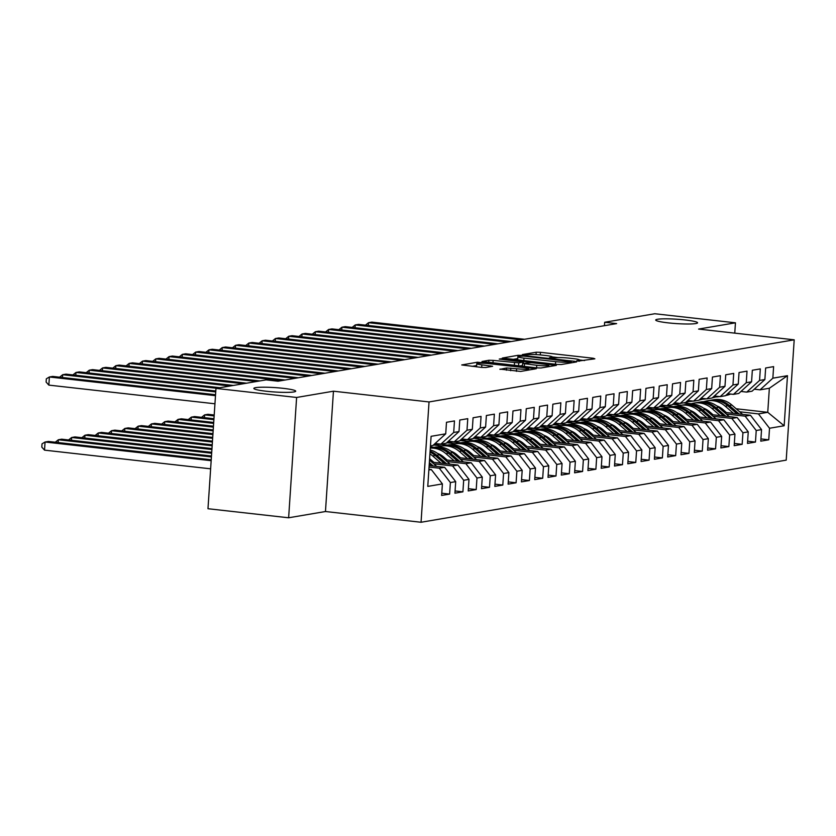 <?xml version="1.0" encoding="UTF-8"?>
<svg xmlns="http://www.w3.org/2000/svg" width="836" height="836" viewBox="0 0 836 836"><rect width="100%" height="100%" fill="white"/><g stroke="black" fill="none" stroke-linecap="round" stroke-linejoin="round"><path stroke-width="1.25" d="M578.021 361.089L594.856 358.811L593.226 358.257L540.453 352.322L536.21 352.217L522.343 354.579L528.247 354.736A10.293 1.076 3.8 0 1 541.801 355.081L546.201 355.572A10.293 1.076 3.8 0 1 552.293 356.962A10.293 1.076 3.8 0 1 551.405 357.338L549.419 357.724L550.746 358.027L555.512 357.798A10.293 1.076 3.8 0 1 569.076 358.142L573.465 358.634A10.293 1.076 3.8 0 1 579.557 360.034A10.293 1.076 3.8 0 1 578.679 360.4L576.683 360.786L578.021 361.089M283.289 388.343A20.973 2.195 3.8 0 0 253.851 388.395A20.973 2.195 3.8 0 0 266.266 391.238A20.973 2.195 3.8 0 0 295.704 391.175A20.973 2.195 3.8 0 0 283.289 388.343M685.154 319.969A20.973 2.195 3.8 0 0 655.717 320.031A20.973 2.195 3.8 0 0 668.131 322.863A20.973 2.195 3.8 0 0 697.569 322.811A20.973 2.195 3.8 0 0 685.154 319.969M499.98 369.115L520.65 371.435L536.325 368.697L477.408 362.218L461.733 364.956L481.515 367.401L485.758 367.516L492.623 366.272L481.849 364.841A8.6 0.899 3.8 0 1 476.76 363.681A8.6 0.899 3.8 0 1 488.841 363.65L523.576 367.558A8.6 0.899 3.8 0 1 528.676 368.728A8.6 0.899 3.8 0 1 516.596 368.749L506.564 367.986L499.959 369.376M296.613 397.466L288.629 517.777L325.465 511.517L333.449 391.196L296.613 397.466L215.97 388.395L266.099 379.868L278.043 381.216L616.613 323.616L604.668 322.268L604.438 325.685M333.449 391.196L429.035 401.949L794.2 339.824L786.206 460.134L421.051 522.26L429.035 401.949M734.76 333.136L735.45 322.811L698.614 329.07L794.2 339.824M735.45 322.811L654.797 313.74L604.668 322.268M557.006 364.423L561.238 364.527L576.641 361.904L575.022 361.361L522.239 355.425L518.006 355.31L502.321 358.048L557.006 364.423M556.348 365.363L540.944 367.986L536.712 367.871L482.027 361.507L488.893 360.264L493.135 360.379L518.769 362.887L523.42 362.03L499.238 359.083L501.067 358.78L556.348 365.363M736.161 408.762L767.751 412.315L769.35 388.259L787.481 375.688L772.851 378.175L773.613 366.628L765.64 367.986L764.877 379.534L759.558 380.432L760.321 368.895L752.337 370.254L751.574 381.791L746.255 382.7L747.018 371.153L739.045 372.511L738.272 384.058L732.953 384.957L733.726 373.42L725.742 374.779L724.979 386.316L719.66 387.225L720.423 375.677L712.45 377.036L711.676 388.583L706.357 389.482L707.131 377.945L699.147 379.304L698.384 390.84L693.065 391.75L693.828 380.202L685.854 381.561L685.081 393.108L679.762 394.007L680.535 382.47L672.552 383.828L671.789 395.365L666.47 396.274L667.232 384.727L659.259 386.086L658.486 397.633L653.167 398.532L653.94 386.995L645.956 388.353L645.193 399.89L639.874 400.799L640.637 389.252L632.664 390.611L631.891 402.158L626.572 403.056L627.345 391.52L619.361 392.878L618.598 404.415L613.279 405.324L614.042 393.777L606.069 395.135L605.295 406.683L599.976 407.581L600.75 396.045L592.766 397.403L592.003 408.94L586.684 409.849L587.447 398.302L579.463 399.66L578.7 411.207L573.381 412.106L574.144 400.569L566.171 401.928L565.408 413.465L560.089 414.374L560.851 402.827L552.868 404.185L552.105 415.732L546.786 416.631L547.549 405.094L539.575 406.453L538.812 417.99L533.493 418.899L534.256 407.351L526.272 408.71L525.51 420.257L520.191 421.156L520.953 409.619L512.98 410.978L512.207 422.514L506.888 423.424L507.661 411.876L499.677 413.235L498.914 424.782L493.595 425.681L494.358 414.144L486.385 415.502L485.611 427.039L480.292 427.948L481.066 416.401L473.082 417.76L472.319 429.307L467 430.206L467.763 418.669L459.79 420.027L459.016 431.564L453.697 432.473L454.47 420.926L446.487 422.284L445.724 433.832L432.912 445.494L430.456 445.912M787.481 375.688L784.158 425.764L769.528 428.251L758.44 413.904L739.641 411.782M760.927 438.91L768.754 439.799L769.528 428.251M768.754 439.799L760.781 441.157L761.544 429.61L756.225 430.509L745.148 416.161L726.338 414.05M747.635 441.178L755.462 442.056L756.225 430.509M755.462 442.056L747.478 443.414L748.251 431.867L742.932 432.776L731.845 418.428L713.045 416.307M734.332 443.435L742.159 444.324L742.932 432.776M742.159 444.324L734.186 445.682L734.948 434.135L729.629 435.034L718.542 420.686L699.742 418.575M721.04 445.703L728.867 446.581L729.629 435.034M728.867 446.581L720.883 447.939L721.656 436.392L716.337 437.301L705.25 422.953L686.45 420.832M707.737 447.96L715.564 448.848L716.337 437.301M715.564 448.848L707.59 450.207L708.353 438.66L703.034 439.558L691.947 425.21L673.147 423.1M694.434 450.228L702.271 451.106L703.034 439.558M702.271 451.106L694.288 452.464L695.061 440.917L689.742 441.826L678.654 427.478L659.855 425.357M681.141 452.485L688.968 453.373L689.742 441.826M688.968 453.373L680.995 454.732L681.758 443.185L676.439 444.083L665.351 429.735L646.552 427.624M667.839 454.753L675.676 455.63L676.439 444.083M675.676 455.63L667.692 456.989L668.466 445.442L663.147 446.351L652.059 432.003L633.26 429.882M654.546 457.01L662.373 457.898L663.147 446.351M662.373 457.898L654.4 459.257L655.163 447.709L649.844 448.608L638.756 434.26L619.957 432.149M641.243 459.277L649.081 460.155L649.844 448.608M649.081 460.155L641.097 461.514L641.86 449.967L636.541 450.876L625.464 436.528L606.664 434.406M627.951 461.535L635.778 462.423L636.541 450.876M635.778 462.423L627.805 463.781L628.567 452.234L623.248 453.133L612.161 438.785L593.361 436.674M614.648 463.802L622.486 464.68L623.248 453.133M622.486 464.68L614.502 466.039L615.265 454.491L609.946 455.401L598.869 441.053L580.069 438.931M601.356 466.06L609.183 466.948L609.946 455.401M609.183 466.948L601.209 468.296L601.972 456.759L596.653 457.658L585.566 443.31L566.766 441.199M588.053 468.327L595.89 469.205L596.653 457.658M595.89 469.205L587.907 470.563L588.669 459.016L583.35 459.925L572.273 445.578L553.474 443.456M574.76 470.584L582.587 471.473L583.35 459.925M582.587 471.473L574.604 472.821L575.377 461.284L570.058 462.183L558.97 447.835L540.171 445.724M561.458 472.852L569.285 473.73L570.058 462.183M569.285 473.73L561.311 475.088L562.074 463.541L556.755 464.45L545.678 450.102L526.879 447.981M548.165 475.109L555.992 475.997L556.755 464.45M555.992 475.997L548.008 477.346L548.782 465.809L543.463 466.707L532.375 452.36L513.576 450.249M534.862 477.377L542.689 478.255L543.463 466.707M542.689 478.255L534.716 479.613L535.479 468.066L530.16 468.975L519.083 454.627L500.273 452.506M521.57 479.634L529.397 480.522L530.16 468.975M529.397 480.522L521.413 481.87L522.186 470.334L516.867 471.232L505.78 456.884L486.98 454.774M508.267 481.902L516.094 482.78L516.867 471.232M516.094 482.78L508.121 484.138L508.884 472.591L503.565 473.5L492.477 459.152L473.678 457.031M494.964 484.159L502.802 485.047L503.565 473.5M502.802 485.047L494.818 486.395L495.591 474.858L490.272 475.757L479.185 461.409L460.385 459.298M481.672 486.427L489.499 487.304L490.272 475.757M489.499 487.304L481.526 488.663L482.288 477.116L476.969 478.025L465.882 463.677L447.082 461.556M468.369 488.684L476.206 489.572L476.969 478.025M476.206 489.572L468.223 490.92L468.996 479.383L463.677 480.282L452.589 465.934L433.79 463.823M455.077 490.951L462.904 491.829L463.677 480.282M462.904 491.829L454.93 493.188L455.693 481.64L450.374 482.55L439.287 468.202L429.056 467.052M441.774 493.209L449.611 494.097L450.374 482.55M449.611 494.097L441.627 495.445L442.401 483.908L427.771 486.395L431.094 436.319L445.724 433.832M435.117 443.488L440.885 444.135L446.205 443.226L459.016 431.564M453.697 432.473L440.885 444.135M428.858 469.978L431.313 469.56L428.899 469.289M442.401 483.908L431.313 469.56M448.409 441.22L454.188 441.878L459.507 440.969L472.319 429.307M467 430.206L454.188 441.878M439.287 468.202L444.606 467.293L429.15 465.558M455.693 481.64L444.606 467.293M461.712 438.963L467.481 439.611L472.8 438.701L485.611 427.039M480.292 427.948L467.481 439.611M452.589 465.934L457.909 465.035L431.794 462.099M468.996 479.383L457.909 465.035M475.005 436.695L480.784 437.353L486.103 436.444L498.914 424.782M493.595 425.681L480.784 437.353M430.874 459.737L429.547 459.591M465.882 463.677L471.201 462.768L445.097 459.831M482.288 477.116L471.201 462.768M488.308 434.438L494.076 435.086L499.395 434.177L512.207 422.514M506.888 423.424L494.076 435.086M444.167 457.47L442.108 457.24M479.185 461.409L484.504 460.511L458.389 457.574M441.993 455.724L440.123 455.515M495.591 474.858L484.504 460.511M501.6 432.17L507.379 432.829L512.698 431.919L525.51 420.257M520.191 421.156L507.379 432.829M457.47 455.212L455.411 454.983M492.477 459.152L497.796 458.243L471.692 455.306M455.296 453.467L453.415 453.258M508.884 472.591L497.796 458.243M514.903 429.913L520.671 430.561L525.99 429.652L538.812 417.99M533.493 418.899L520.671 430.561M470.762 452.945L468.703 452.715M505.78 456.884L511.099 455.986L484.984 453.049M468.588 451.2L466.718 450.991M434.051 447.323L430.394 446.905M522.186 470.334L511.099 455.986M528.195 427.645L533.974 428.304L539.293 427.395L552.105 415.732M546.786 416.631L533.974 428.304M484.065 450.688L482.006 450.458M442.025 445.964L434.187 445.076M519.083 454.627L524.402 453.718L498.287 450.782M481.891 448.942L480.01 448.733M447.344 445.055L439.59 444.188M535.479 468.066L524.402 453.718M541.498 425.388L547.277 426.036L552.596 425.127L565.408 413.465M560.089 414.374L547.277 426.036M497.357 448.42L495.299 448.19M455.327 443.697L447.479 442.819M532.375 452.36L537.694 451.461L511.59 448.524M495.184 446.675L493.313 446.466M460.646 442.798L452.882 441.92M548.782 465.809L537.694 451.461M554.79 423.12L560.569 423.779L565.888 422.87L578.7 411.207M573.381 412.106L560.569 423.779M510.66 446.163L508.601 445.933M468.62 441.439L460.782 440.551M545.678 450.102L550.997 449.193L524.883 446.257M508.487 444.418L506.616 444.209M473.939 440.53L466.185 439.663M562.074 463.541L550.997 449.193M568.093 420.863L573.872 421.511L579.191 420.602L592.003 408.94M586.684 409.849L573.872 421.511M523.953 443.895L521.894 443.665M481.923 439.172L474.075 438.294M558.97 447.835L564.29 446.936L538.185 444M521.779 442.15L519.908 441.941M487.242 438.273L479.477 437.395M575.377 461.284L564.29 446.936M581.396 418.596L587.165 419.254L592.484 418.345L605.295 406.683M599.976 407.581L587.165 419.254M537.255 441.638L535.197 441.408M495.215 436.914L487.378 436.026M572.273 445.578L577.592 444.668L551.478 441.732M535.082 439.893L533.211 439.684M500.534 436.005L492.78 435.138M588.669 459.016L577.592 444.668M594.689 416.338L600.467 416.986L605.787 416.077L618.598 404.415M613.279 405.324L600.467 416.986M550.548 439.37L548.5 439.14M508.518 434.647L500.67 433.769M585.566 443.31L590.885 442.411L564.781 439.475M548.374 437.625L546.504 437.416M513.837 433.748L506.073 432.87M601.972 456.759L590.885 442.411M607.991 414.071L613.76 414.729L619.079 413.82L631.891 402.158M626.572 403.056L613.76 414.729M563.851 437.113L561.792 436.883M521.821 432.39L513.973 431.501M598.869 441.053L604.188 440.144L578.073 437.207M561.677 435.368L559.807 435.159M527.14 431.48L519.375 430.613M615.265 454.491L604.188 440.144M621.284 411.814L627.063 412.461L632.382 411.552L645.193 399.89M639.874 400.799L627.063 412.461M577.143 434.856L575.095 434.615M535.113 430.122L527.265 429.244M612.161 438.785L617.48 437.886L591.376 434.95M574.969 433.1L573.099 432.891M540.432 429.223L532.678 428.345M628.567 452.234L617.48 437.886M634.587 409.546L640.355 410.204L645.674 409.295L658.486 397.633M653.167 398.532L640.355 410.204M590.446 432.588L588.387 432.358M548.416 427.865L540.568 426.977M625.464 436.528L630.783 435.619L604.668 432.682M588.272 430.843L586.402 430.634M553.735 426.956L545.971 426.088M641.86 449.967L630.783 435.619M647.879 407.289L653.658 407.937L658.977 407.027L671.789 395.365M666.47 396.274L653.658 407.937M603.749 430.331L601.69 430.091M561.708 425.597L553.86 424.719M638.756 434.26L644.075 433.361L617.971 430.425M601.575 428.575L599.694 428.366M567.027 424.698L559.274 423.821M655.163 447.709L644.075 433.361M661.182 405.021L666.95 405.679L672.269 404.77L685.081 393.108M679.762 394.007L666.95 405.679M617.041 428.063L614.982 427.833M575.011 423.34L567.163 422.452M652.059 432.003L657.378 431.094L631.264 428.157M614.868 426.318L612.997 426.109M580.33 422.431L572.566 421.563M668.466 445.442L657.378 431.094M674.474 402.764L680.253 403.412L685.572 402.503L698.384 390.84M693.065 391.75L680.253 403.412M630.344 425.806L628.285 425.566M588.304 421.072L580.466 420.195M665.351 429.735L670.671 428.837L644.566 425.9M628.17 424.051L626.289 423.842M593.623 420.174L585.869 419.296M681.758 443.185L670.671 428.837M687.777 400.496L693.546 401.155L698.865 400.245L711.676 388.583M706.357 389.482L693.546 401.155M643.636 423.538L641.578 423.309M601.606 418.815L593.759 417.927M678.654 427.478L683.973 426.569L657.859 423.633M641.463 421.793L639.592 421.584M606.926 417.906L599.161 417.039M695.061 440.917L683.973 426.569M701.07 398.239L706.848 398.887L712.167 397.978L724.979 386.316M719.66 387.225L706.848 398.887M656.939 421.281L654.881 421.041M614.899 416.547L607.061 415.67M691.947 425.21L697.266 424.312L671.162 421.375M654.766 419.526L652.885 419.317M620.218 415.649L612.464 414.771M708.353 438.66L697.266 424.312M714.372 395.971L720.141 396.63L725.46 395.721L738.272 384.058M732.953 384.957L720.141 396.63M670.232 419.014L668.173 418.784M628.202 414.29L620.354 413.402M705.25 422.953L710.569 422.044L684.454 419.108M668.058 417.268L666.188 417.06M633.521 413.381L625.756 412.514M721.656 436.392L710.569 422.044M727.665 393.714L733.444 394.362L738.763 393.453L751.574 381.791M746.255 382.7L733.444 394.362M683.534 416.756L681.476 416.516M641.494 412.023L633.657 411.145M718.542 420.686L723.861 419.787L697.757 416.85M681.361 415.001L679.48 414.792M646.813 411.124L639.059 410.246M734.948 434.135L723.861 419.787M740.968 391.447L746.736 392.105L752.055 391.196L764.877 379.534M759.558 380.432L746.736 392.105M696.827 414.489L694.768 414.259M654.797 409.765L646.949 408.877M731.845 418.428L737.164 417.519L711.06 414.583M694.653 412.744L692.783 412.535M660.116 408.856L652.352 407.989M748.251 431.867L737.164 417.519M754.26 389.189L760.039 389.837L769.35 388.259M772.851 378.175L760.039 389.837M710.13 412.232L708.071 411.991M668.089 407.498L660.252 406.62M745.148 416.161L750.467 415.262L724.352 412.326M707.956 410.476L706.075 410.267M673.408 406.599L665.655 405.721M761.544 429.61L750.467 415.262M215.97 388.395L207.976 508.716L288.629 517.777M325.465 511.517L421.051 522.26M683.555 402.847L691.278 403.725M717.852 406.704L718.96 406.829M723.422 409.964L721.363 409.734M681.392 405.241L673.544 404.352M758.44 413.904L767.751 412.315L784.158 425.764M584.563 360.556L579.557 360.002M558.197 357.599L552.293 356.93M517.766 358.571L512.677 359.438M571.103 361.695L523.639 356.094L518.78 356.345A10.293 1.076 3.8 0 0 517.892 356.711A10.293 1.076 3.8 0 0 523.984 358.111L555.647 361.664A10.293 1.076 3.8 0 0 569.212 362.009L571.103 361.695L571.03 362.866M517.892 356.711L517.672 359.971A10.293 1.076 3.8 0 0 517.683 360.002M519.647 365.959L522.469 365.478M536.743 365.28A8.6 0.899 3.8 0 0 548.824 365.259A8.6 0.899 3.8 0 0 543.734 364.088L531.487 362.709L522.605 363.472L536.743 365.28L536.576 367.861M476.635 365.572L472.079 366.346M742.629 414.374L731.887 405.052A25.07 22.844 -99.7 0 0 713.756 399.733L711.237 400.162A25.07 22.844 -99.7 0 0 710.443 400.308M733.485 413.35L725.23 406.181A25.07 22.844 -99.7 0 0 707.11 400.862A25.07 22.844 -99.7 0 0 703.828 401.698M726.411 412.556L722.868 409.483A20.806 18.967 -99.7 0 0 716.745 405.878M739.149 413.987L729.358 405.481A25.07 22.844 -99.7 0 0 711.237 400.162M707.11 400.862L709.639 400.434A25.07 22.844 80.3 0 1 727.759 405.753L736.965 413.736M719.085 396.63L719.535 396.557A25.07 22.844 80.3 0 1 719.085 396.63A25.07 22.844 80.3 0 1 715.71 396.933M730.612 394.049A25.07 22.844 80.3 0 1 725.732 395.501L725.7 395.512M728.396 393.798A25.07 22.844 80.3 0 1 726.578 394.707M521.183 339.844L368.53 322.686L371.863 322.121L524.506 339.28M725.962 395.271A25.07 22.844 -99.7 0 0 729.295 393.892M365.447 325.152L368.53 322.686L368.352 325.486M729.326 416.641L718.584 407.32A25.07 22.844 -99.7 0 0 700.463 401.991L697.935 402.419A25.07 22.844 -99.7 0 0 697.14 402.576M720.193 415.617L711.938 408.449A25.07 22.844 -99.7 0 0 693.817 403.13A25.07 22.844 -99.7 0 0 690.536 403.966M713.108 414.813L709.565 411.74A20.806 18.967 -99.7 0 0 703.452 408.135M725.857 416.244L716.055 407.749A25.07 22.844 -99.7 0 0 697.935 402.419M693.817 403.13L696.336 402.691A25.07 22.844 80.3 0 1 714.456 408.02L723.662 416.004M716.034 418.899L705.281 409.577A25.07 22.844 -99.7 0 0 687.161 404.258L684.642 404.687A25.07 22.844 -99.7 0 0 683.848 404.833M706.89 417.875L698.635 410.706A25.07 22.844 -99.7 0 0 680.514 405.387A25.07 22.844 -99.7 0 0 677.233 406.223M699.816 417.08L696.273 414.008A20.806 18.967 -99.7 0 0 690.149 410.403M712.554 418.512L702.762 410.006A25.07 22.844 -99.7 0 0 684.642 404.687M680.514 405.387L683.043 404.958A25.07 22.844 80.3 0 1 701.164 410.277L710.37 418.261M706.221 398.814A25.07 22.844 80.3 0 1 705.783 398.897A25.07 22.844 80.3 0 1 702.418 399.19M717.309 396.306A25.07 22.844 80.3 0 1 712.439 397.769L712.397 397.769M715.093 396.055A25.07 22.844 80.3 0 1 713.286 396.964M507.891 342.112L355.237 324.943L358.56 324.378L511.214 341.548M712.659 397.528A25.07 22.844 -99.7 0 0 716.003 396.159M352.144 327.419L355.237 324.943L355.049 327.743M692.49 401.155L692.939 401.081A25.07 22.844 80.3 0 1 692.49 401.155A25.07 22.844 80.3 0 1 689.115 401.458M704.016 398.573A25.07 22.844 80.3 0 1 699.136 400.026L699.105 400.036M701.801 398.323A25.07 22.844 80.3 0 1 699.983 399.232M494.588 344.369L341.934 327.21L345.268 326.646L497.911 343.805M699.366 399.796A25.07 22.844 -99.7 0 0 702.7 398.417M338.852 329.677L341.934 327.21L341.757 330.011M702.731 421.166L691.989 411.845A25.07 22.844 -99.7 0 0 673.868 406.515L671.339 406.944A25.07 22.844 -99.7 0 0 670.545 407.101M693.598 420.142L685.342 412.974A25.07 22.844 -99.7 0 0 667.222 407.654A25.07 22.844 -99.7 0 0 663.941 408.49M686.513 419.338L682.97 416.265A20.806 18.967 -99.7 0 0 676.857 412.66M699.262 420.769L689.46 412.273A25.07 22.844 -99.7 0 0 671.339 406.944M667.222 407.654L669.74 407.216A25.07 22.844 80.3 0 1 687.861 412.545L697.067 420.529M689.428 423.424L678.686 414.102A25.07 22.844 -99.7 0 0 660.565 408.783L658.047 409.212A25.07 22.844 -99.7 0 0 657.242 409.358M680.295 422.399L672.039 415.231A25.07 22.844 -99.7 0 0 653.919 409.912A25.07 22.844 -99.7 0 0 650.638 410.748M673.22 421.605L669.678 418.533A20.806 18.967 -99.7 0 0 663.554 414.928M685.959 423.037L676.167 414.531A25.07 22.844 -99.7 0 0 658.047 409.212M653.919 409.912L656.448 409.483A25.07 22.844 80.3 0 1 674.568 414.802L683.764 422.786M679.626 403.339A25.07 22.844 80.3 0 1 679.187 403.422A25.07 22.844 80.3 0 1 675.822 403.715M690.714 400.831A25.07 22.844 80.3 0 1 685.844 402.294L685.802 402.294M688.498 400.58A25.07 22.844 80.3 0 1 686.69 401.489M481.296 346.637L328.642 329.468L331.965 328.903L484.619 346.073M686.063 402.053A25.07 22.844 -99.7 0 0 689.407 400.684M325.549 331.944L328.642 329.468L328.454 332.268M665.895 405.679L666.344 405.606A25.07 22.844 80.3 0 1 665.895 405.679A25.07 22.844 80.3 0 1 662.52 405.982M677.421 403.098A25.07 22.844 80.3 0 1 672.541 404.551L672.499 404.561M675.206 402.847A25.07 22.844 80.3 0 1 673.388 403.757M467.993 348.894L315.339 331.735L318.662 331.171L471.316 348.33M672.771 404.321A25.07 22.844 -99.7 0 0 676.105 402.942M312.256 334.201L315.339 331.735L315.162 334.536M676.136 425.691L665.393 416.37A25.07 22.844 -99.7 0 0 647.273 411.04L644.744 411.469A25.07 22.844 -99.7 0 0 643.95 411.625M667.003 424.667L658.747 417.498A25.07 22.844 -99.7 0 0 640.627 412.179A25.07 22.844 -99.7 0 0 637.345 413.015M659.917 423.862L656.375 420.79A20.806 18.967 -99.7 0 0 650.262 417.185M672.667 425.294L662.864 416.798A25.07 22.844 -99.7 0 0 644.744 411.469M640.627 412.179L643.145 411.74A25.07 22.844 80.3 0 1 661.266 417.07L670.472 425.054M653.031 407.863A25.07 22.844 80.3 0 1 652.592 407.947A25.07 22.844 80.3 0 1 649.227 408.24M664.118 405.355A25.07 22.844 80.3 0 1 659.249 406.818L659.207 406.818M661.903 405.105A25.07 22.844 80.3 0 1 660.095 406.014M454.7 351.162L302.047 333.992L305.37 333.428L458.023 350.597M659.468 406.578A25.07 22.844 -99.7 0 0 662.802 405.209M298.954 336.469L302.047 333.992L301.859 336.793M662.833 427.948L652.09 418.627A25.07 22.844 -99.7 0 0 633.97 413.308L631.441 413.736A25.07 22.844 -99.7 0 0 630.647 413.883M653.7 426.924L645.444 419.756A25.07 22.844 -99.7 0 0 627.324 414.437A25.07 22.844 -99.7 0 0 624.043 415.273M646.625 426.13L643.083 423.058A20.806 18.967 -99.7 0 0 636.959 419.453M659.364 427.562L649.572 419.055A25.07 22.844 -99.7 0 0 631.441 413.736M627.324 414.437L629.853 414.008A25.07 22.844 80.3 0 1 647.973 419.327L657.169 427.311M639.3 410.204L639.749 410.131A25.07 22.844 80.3 0 1 639.3 410.204A25.07 22.844 80.3 0 1 635.924 410.507M650.826 407.623A25.07 22.844 80.3 0 1 645.946 409.076L645.904 409.086M648.6 407.372A25.07 22.844 80.3 0 1 646.792 408.281M441.398 353.419L288.744 336.26L292.067 335.696L444.721 352.855M646.176 408.846A25.07 22.844 -99.7 0 0 649.509 407.466M285.661 338.726L288.744 336.26L288.556 339.061M649.541 430.216L638.798 420.895A25.07 22.844 -99.7 0 0 620.678 415.565L618.149 415.994A25.07 22.844 -99.7 0 0 617.355 416.15M640.407 429.192L632.152 422.023A25.07 22.844 -99.7 0 0 614.021 416.704A25.07 22.844 -99.7 0 0 610.75 417.54M633.322 428.387L629.78 425.315A20.806 18.967 -99.7 0 0 623.666 421.71M646.071 429.819L636.269 421.323A25.07 22.844 -99.7 0 0 618.149 415.994M614.021 416.704L616.55 416.265A25.07 22.844 80.3 0 1 634.67 421.595L643.877 429.579M636.238 432.473L625.495 423.152A25.07 22.844 -99.7 0 0 607.375 417.833L604.846 418.261A25.07 22.844 -99.7 0 0 604.052 418.408M627.105 431.449L618.849 424.28A25.07 22.844 -99.7 0 0 600.729 418.961A25.07 22.844 -99.7 0 0 597.447 419.797M620.03 430.655L616.487 427.583A20.806 18.967 -99.7 0 0 610.364 423.977M632.768 432.087L622.966 423.58A25.07 22.844 -99.7 0 0 604.846 418.261M600.729 418.961L603.258 418.533A25.07 22.844 80.3 0 1 621.378 423.852L630.574 431.836M622.945 434.741L612.203 425.419A25.07 22.844 -99.7 0 0 594.082 420.09L591.554 420.518A25.07 22.844 -99.7 0 0 590.759 420.675M613.812 433.717L605.546 426.548A25.07 22.844 -99.7 0 0 587.426 421.229A25.07 22.844 -99.7 0 0 584.155 422.065M606.727 432.912L603.184 429.84A20.806 18.967 -99.7 0 0 597.071 426.235M619.476 434.344L609.674 425.848A25.07 22.844 -99.7 0 0 591.554 420.518M587.426 421.229L589.955 420.79A25.07 22.844 80.3 0 1 608.075 426.12L617.282 434.103M609.643 436.998L598.9 427.677A25.07 22.844 -99.7 0 0 580.78 422.358L578.251 422.786A25.07 22.844 -99.7 0 0 577.457 422.932M600.509 435.974L592.254 428.805A25.07 22.844 -99.7 0 0 574.133 423.486A25.07 22.844 -99.7 0 0 570.852 424.322M593.435 435.18L589.892 432.107A20.806 18.967 -99.7 0 0 583.768 428.502M606.173 436.611L596.371 428.105A25.07 22.844 -99.7 0 0 578.251 422.786M574.133 423.486L576.662 423.058A25.07 22.844 80.3 0 1 594.783 428.377L603.979 436.361M596.35 439.266L585.608 429.944A25.07 22.844 -99.7 0 0 567.487 424.615L564.958 425.043A25.07 22.844 -99.7 0 0 564.164 425.2M587.206 438.242L578.951 431.073A25.07 22.844 -99.7 0 0 560.831 425.754A25.07 22.844 -99.7 0 0 557.56 426.59M580.132 437.437L576.589 434.365A20.806 18.967 -99.7 0 0 570.476 430.759M592.881 438.869L583.079 430.373A25.07 22.844 -99.7 0 0 564.958 425.043M560.831 425.754L563.36 425.315A25.07 22.844 80.3 0 1 581.48 430.644L590.686 438.628M583.047 441.523L572.305 432.202A25.07 22.844 -99.7 0 0 554.184 426.882L551.655 427.311A25.07 22.844 -99.7 0 0 550.861 427.457M573.914 440.499L565.658 433.33A25.07 22.844 -99.7 0 0 547.538 428.011A25.07 22.844 -99.7 0 0 544.257 428.847M566.839 439.705L563.297 436.632A20.806 18.967 -99.7 0 0 557.173 433.027M579.578 441.136L569.776 432.63A25.07 22.844 -99.7 0 0 551.655 427.311M547.538 428.011L550.067 427.583A25.07 22.844 80.3 0 1 568.187 432.902L577.383 440.885M214.194 415.001L207.965 414.301L204.642 414.865L214.141 415.931M201.549 417.342L204.642 414.865L204.454 417.666M569.755 443.791L559.012 434.469A25.07 22.844 -99.7 0 0 540.892 429.14L538.363 429.568A25.07 22.844 -99.7 0 0 537.569 429.725M560.611 442.766L552.356 435.598A25.07 22.844 -99.7 0 0 534.235 430.279A25.07 22.844 -99.7 0 0 530.965 431.115M553.537 441.962L549.994 438.89A20.806 18.967 -99.7 0 0 543.881 435.284M566.275 443.393L556.483 434.898A25.07 22.844 -99.7 0 0 538.363 429.568M534.235 430.279L536.764 429.84A25.07 22.844 80.3 0 1 554.885 435.169L564.091 443.153M213.953 418.731L194.663 416.568L191.339 417.133L213.891 419.662M188.246 419.599L191.339 417.133L191.151 419.923M556.452 446.048L545.709 436.726A25.07 22.844 -99.7 0 0 527.589 431.407L525.06 431.836A25.07 22.844 -99.7 0 0 524.266 431.982M547.319 445.024L539.063 437.855A25.07 22.844 -99.7 0 0 520.943 432.536A25.07 22.844 -99.7 0 0 517.662 433.372M540.234 444.229L536.702 441.157A20.806 18.967 -99.7 0 0 530.578 437.552M552.983 445.661L543.181 437.155A25.07 22.844 -99.7 0 0 525.06 431.836M520.943 432.536L523.472 432.107A25.07 22.844 80.3 0 1 541.592 437.427L550.788 445.41M213.702 422.462L181.37 418.826L178.047 419.39L213.64 423.392M174.954 421.866L178.047 419.39L177.859 422.19M543.16 448.315L532.417 438.994A25.07 22.844 -99.7 0 0 514.286 433.665L511.768 434.093A25.07 22.844 -99.7 0 0 510.974 434.25M534.016 447.291L525.76 440.123A25.07 22.844 -99.7 0 0 507.64 434.804A25.07 22.844 -99.7 0 0 504.369 435.64M526.941 446.487L523.399 443.414A20.806 18.967 -99.7 0 0 517.275 439.809M539.68 447.918L529.888 439.422A25.07 22.844 -99.7 0 0 511.768 434.093M507.64 434.804L510.169 434.365A25.07 22.844 80.3 0 1 528.289 439.694L537.496 447.678M213.452 426.193L168.067 421.093L164.744 421.657L213.389 427.123M161.651 424.124L164.744 421.657L164.556 424.448M626.436 412.388A25.07 22.844 80.3 0 1 625.997 412.472A25.07 22.844 80.3 0 1 622.632 412.765M637.523 409.88A25.07 22.844 80.3 0 1 632.643 411.343L632.612 411.343M635.308 409.63A25.07 22.844 80.3 0 1 633.5 410.539M428.105 355.687L275.452 338.517L278.775 337.953L431.428 355.122M632.873 411.103A25.07 22.844 -99.7 0 0 636.206 409.734M272.358 340.994L275.452 338.517L275.263 341.318M612.704 414.729L613.154 414.656A25.07 22.844 80.3 0 1 612.704 414.729A25.07 22.844 80.3 0 1 609.329 415.032M624.22 412.148A25.07 22.844 80.3 0 1 619.351 413.601L619.309 413.611M622.005 411.897A25.07 22.844 80.3 0 1 620.197 412.806M414.802 357.944L262.149 340.785L265.472 340.221L418.125 357.38M619.58 413.371A25.07 22.844 -99.7 0 0 622.914 411.991M259.055 343.251L262.149 340.785L261.961 343.586M599.84 416.913A25.07 22.844 80.3 0 1 599.402 416.997A25.07 22.844 80.3 0 1 596.037 417.289M610.928 414.405A25.07 22.844 80.3 0 1 606.048 415.868L606.016 415.868M608.712 414.154A25.07 22.844 80.3 0 1 606.894 415.064M401.51 360.211L248.856 343.042L252.179 342.478L404.833 359.647M606.278 415.628A25.07 22.844 -99.7 0 0 609.611 414.259M245.763 345.519L248.856 343.042L248.668 345.843M586.109 419.254L586.558 419.181A25.07 22.844 80.3 0 1 586.109 419.254A25.07 22.844 80.3 0 1 582.734 419.557M597.625 416.673A25.07 22.844 80.3 0 1 592.755 418.125L592.714 418.136M595.41 416.422A25.07 22.844 80.3 0 1 593.602 417.331M388.207 362.469L235.553 345.31L238.877 344.745L391.53 361.904M592.985 417.895A25.07 22.844 -99.7 0 0 596.319 416.516M232.46 347.776L235.553 345.31L235.365 348.11M573.245 421.438A25.07 22.844 80.3 0 1 572.806 421.522A25.07 22.844 80.3 0 1 569.441 421.814M584.333 418.93A25.07 22.844 80.3 0 1 579.452 420.393L579.421 420.393M582.117 418.679A25.07 22.844 80.3 0 1 580.299 419.588M374.904 364.736L222.261 347.567L225.584 347.003L378.238 364.172M579.682 420.153A25.07 22.844 -99.7 0 0 583.016 418.784M219.168 350.044L222.261 347.567L222.073 350.368M559.514 423.779L559.963 423.706A25.07 22.844 80.3 0 1 559.514 423.779A25.07 22.844 80.3 0 1 556.139 424.082M571.03 421.198A25.07 22.844 80.3 0 1 566.16 422.65L566.118 422.661M568.814 420.947A25.07 22.844 80.3 0 1 567.007 421.856M361.612 366.994L208.958 349.835L212.281 349.27L364.935 366.429M566.38 422.42A25.07 22.844 -99.7 0 0 569.724 421.041M205.865 352.301L208.958 349.835L208.77 352.635M546.65 425.963A25.07 22.844 80.3 0 1 546.211 426.046A25.07 22.844 80.3 0 1 542.836 426.339M557.737 423.455A25.07 22.844 80.3 0 1 552.857 424.918L552.826 424.918M555.522 423.204A25.07 22.844 80.3 0 1 553.704 424.113M348.309 369.261L195.666 352.092L198.989 351.528L351.642 368.697M553.087 424.678A25.07 22.844 -99.7 0 0 556.421 423.309M192.573 354.568L195.666 352.092L195.478 354.892M532.908 428.304L533.368 428.231A25.07 22.844 80.3 0 1 532.908 428.304A25.07 22.844 80.3 0 1 529.543 428.607M544.435 425.723A25.07 22.844 80.3 0 1 539.565 427.175L539.523 427.186M542.219 425.472A25.07 22.844 80.3 0 1 540.411 426.381M335.017 371.518L182.363 354.36L185.686 353.795L338.34 370.954M539.784 426.945A25.07 22.844 -99.7 0 0 543.128 425.566M179.27 356.826L182.363 354.36L182.175 357.16M519.616 430.571L520.065 430.498A25.07 22.844 80.3 0 1 519.616 430.571A25.07 22.844 80.3 0 1 516.24 430.864M531.142 427.98A25.07 22.844 80.3 0 1 526.262 429.443L526.231 429.443M528.927 427.729A25.07 22.844 80.3 0 1 527.108 428.638M321.714 373.786L169.06 356.617L172.394 356.052L325.037 373.222M526.492 429.202A25.07 22.844 -99.7 0 0 529.825 427.833M165.977 359.093L169.06 356.617L168.882 359.417M529.857 450.573L519.114 441.251A25.07 22.844 -99.7 0 0 500.994 435.932L498.465 436.361A25.07 22.844 -99.7 0 0 497.671 436.507M520.723 449.549L512.468 442.38A25.07 22.844 -99.7 0 0 494.348 437.061A25.07 22.844 -99.7 0 0 491.066 437.897M513.638 448.754L510.096 445.682A20.806 18.967 -99.7 0 0 503.983 442.077M526.387 450.186L516.585 441.68A25.07 22.844 -99.7 0 0 498.465 436.361M494.348 437.061L496.866 436.632A25.07 22.844 80.3 0 1 514.997 441.951L524.193 449.935M213.211 429.923L154.775 423.35L151.452 423.915L213.149 430.853M148.359 426.391L151.452 423.915L151.264 426.715M506.313 432.829L506.773 432.755A25.07 22.844 80.3 0 1 506.313 432.829A25.07 22.844 80.3 0 1 502.948 433.132M517.839 430.247A25.07 22.844 80.3 0 1 512.97 431.7L512.928 431.71M515.624 429.997A25.07 22.844 80.3 0 1 513.816 430.906M308.421 376.043L155.768 358.884L159.091 358.32L311.744 375.479M513.189 431.47A25.07 22.844 -99.7 0 0 516.533 430.091M152.674 361.351L155.768 358.884L155.58 361.685M516.564 452.84L505.811 443.519A25.07 22.844 -99.7 0 0 487.691 438.189L485.173 438.618A25.07 22.844 -99.7 0 0 484.378 438.775M507.421 451.816L499.165 444.647A25.07 22.844 -99.7 0 0 481.045 439.328A25.07 22.844 -99.7 0 0 477.764 440.164M500.346 451.012L496.803 447.939A20.806 18.967 -99.7 0 0 490.68 444.334M513.085 452.443L503.293 443.947A25.07 22.844 -99.7 0 0 485.173 438.618M481.045 439.328L483.574 438.89A25.07 22.844 80.3 0 1 501.694 444.219L510.9 452.203M212.961 433.654L141.472 425.618L138.149 426.182L212.898 434.584M135.056 428.649L138.149 426.182L137.961 428.972M493.021 435.096L493.47 435.023A25.07 22.844 80.3 0 1 493.021 435.096A25.07 22.844 80.3 0 1 489.645 435.389M504.547 432.505A25.07 22.844 80.3 0 1 499.667 433.968L499.635 433.968M502.331 432.254A25.07 22.844 80.3 0 1 500.513 433.163M295.118 378.311L142.465 361.142L145.798 360.577L298.442 377.747M499.897 433.727A25.07 22.844 -99.7 0 0 503.23 432.358M139.382 363.618L142.465 361.142L142.287 363.942M503.262 455.097L492.519 445.776A25.07 22.844 -99.7 0 0 474.399 440.457L471.87 440.885A25.07 22.844 -99.7 0 0 471.076 441.032M494.128 454.073L485.873 446.905A25.07 22.844 -99.7 0 0 467.752 441.586A25.07 22.844 -99.7 0 0 464.471 442.422M487.043 453.279L483.501 450.207A20.806 18.967 -99.7 0 0 477.387 446.602M499.792 454.711L489.99 446.205A25.07 22.844 -99.7 0 0 471.87 440.885M467.752 441.586L470.271 441.157A25.07 22.844 80.3 0 1 488.391 446.476L497.598 454.46M212.71 437.385L128.18 427.875L124.857 428.44L212.647 438.315M121.763 430.916L124.857 428.44L124.668 431.24M479.718 437.353L480.177 437.28A25.07 22.844 80.3 0 1 479.718 437.353A25.07 22.844 80.3 0 1 476.353 437.656M491.244 434.772A25.07 22.844 80.3 0 1 486.374 436.225L486.333 436.235M489.029 434.521A25.07 22.844 80.3 0 1 487.221 435.431M281.826 380.568L129.172 363.409L132.496 362.845L285.149 380.004M486.594 435.995A25.07 22.844 -99.7 0 0 489.938 434.615M126.079 365.875L129.172 363.409L128.984 366.21M489.969 457.365L479.216 448.044A25.07 22.844 -99.7 0 0 461.096 442.714L458.577 443.143A25.07 22.844 -99.7 0 0 457.773 443.299M480.825 456.341L472.57 449.172A25.07 22.844 -99.7 0 0 454.45 443.853A25.07 22.844 -99.7 0 0 451.168 444.689M473.751 455.536L470.208 452.464A20.806 18.967 -99.7 0 0 464.084 448.859M486.489 456.968L476.698 448.472A25.07 22.844 -99.7 0 0 458.577 443.143M454.45 443.853L456.978 443.414A25.07 22.844 80.3 0 1 475.099 448.744L484.295 456.728M212.469 441.115L114.877 430.143L111.554 430.707L212.407 442.045M108.461 433.173L111.554 430.707L111.366 433.497M466.425 439.621L466.875 439.548A25.07 22.844 80.3 0 1 466.425 439.621A25.07 22.844 80.3 0 1 463.05 439.914M477.952 437.029A25.07 22.844 80.3 0 1 473.071 438.492L473.04 438.492M475.736 436.779A25.07 22.844 80.3 0 1 473.918 437.688M256.579 381.488L115.87 365.666L119.193 365.102L259.902 380.923M473.301 438.252A25.07 22.844 -99.7 0 0 476.635 436.883M112.787 368.143L115.87 365.666L115.692 368.467M476.666 459.622L465.924 450.301A25.07 22.844 -99.7 0 0 447.803 444.982L445.274 445.41A25.07 22.844 -99.7 0 0 444.48 445.557M467.533 458.598L459.277 451.43A25.07 22.844 -99.7 0 0 441.157 446.11A25.07 22.844 -99.7 0 0 437.876 446.946M460.448 457.804L456.905 454.732A20.806 18.967 -99.7 0 0 450.792 451.126M473.197 459.236L463.395 450.729A25.07 22.844 -99.7 0 0 445.274 445.41M441.157 446.11L443.676 445.682A25.07 22.844 80.3 0 1 461.796 451.001L471.002 458.985M212.219 444.836L101.584 432.4L98.251 432.964L212.156 445.776M95.168 435.441L98.251 432.964L98.073 435.765M453.122 441.878L453.582 441.805A25.07 22.844 80.3 0 1 453.122 441.878A25.07 22.844 80.3 0 1 449.758 442.181M464.649 439.297A25.07 22.844 80.3 0 1 459.779 440.75L459.737 440.76M462.433 439.046A25.07 22.844 80.3 0 1 460.626 439.955M243.276 383.755L102.577 367.934L105.9 367.37L246.599 383.191M459.999 440.52A25.07 22.844 -99.7 0 0 463.332 439.14M99.484 370.4L102.577 367.934L102.389 370.735M463.363 461.89L452.621 452.569A25.07 22.844 -99.7 0 0 434.501 447.239L431.982 447.668A25.07 22.844 -99.7 0 0 431.177 447.824M454.23 460.866L445.975 453.697A25.07 22.844 -99.7 0 0 430.31 448.106M447.155 460.061L443.613 456.989A20.806 18.967 -99.7 0 0 437.489 453.384M459.894 461.493L450.102 452.997A25.07 22.844 -99.7 0 0 431.982 447.668M430.321 447.95L430.383 447.939A25.07 22.844 80.3 0 1 448.504 453.269L457.7 461.253M211.968 448.566L88.282 434.668L84.958 435.232L211.905 449.507M81.865 437.698L84.958 435.232L84.77 438.022M439.83 444.146L440.279 444.073A25.07 22.844 80.3 0 1 439.83 444.146A25.07 22.844 80.3 0 1 436.455 444.438M451.356 441.554A25.07 22.844 80.3 0 1 446.476 443.017L446.434 443.017M449.141 441.303A25.07 22.844 80.3 0 1 447.323 442.213M229.984 386.013L89.274 370.191L92.597 369.627L233.307 385.448M446.706 442.777A25.07 22.844 -99.7 0 0 450.04 441.408M86.192 372.668L89.274 370.191L89.086 372.992M450.071 464.147L439.328 454.826A25.07 22.844 -99.7 0 0 430.185 449.935M440.938 463.123L432.682 455.954A25.07 22.844 -99.7 0 0 429.923 453.896M433.853 462.329L430.31 459.257A20.806 18.967 -99.7 0 0 429.61 458.671M446.602 463.761L436.8 455.254A25.07 22.844 -99.7 0 0 430.112 451.168M430.049 452.109A25.07 22.844 80.3 0 1 435.201 455.526L444.407 463.51M211.717 452.297L74.989 436.925L71.656 437.489L211.654 453.237M68.573 439.966L71.656 437.489L71.478 440.29M438.054 443.822A25.07 22.844 80.3 0 1 433.173 445.274L433.173 445.274M435.838 443.571A25.07 22.844 80.3 0 1 434.03 444.48M216.681 388.28L75.982 372.459L79.305 371.895L220.004 387.716M433.403 445.045A25.07 22.844 -99.7 0 0 436.737 443.665M72.889 374.925L75.982 372.459L75.794 375.26M436.768 466.415L429.516 460.113M433.299 466.018L429.349 462.59M429.244 464.158L431.104 465.777M211.477 456.028L61.686 439.193L58.363 439.757L211.414 456.958M55.27 442.223L58.363 439.757L58.175 442.547M215.73 391.927L62.679 374.716L66.002 374.152L215.792 390.997M59.586 377.193L62.679 374.716L62.491 377.517M211.226 459.758L48.383 441.45L45.06 442.014L44.527 450.144L210.62 468.818M44.527 450.144L41.8 447.103L42.019 443.853L45.06 442.014L211.163 460.688M215.479 395.658L49.387 376.984L52.71 376.419L215.542 394.728M214.946 403.788L48.843 385.114L49.387 376.984L46.335 378.812L46.116 382.062L48.843 385.114M578.627 361.152L578.679 360.4M551.352 358.09L551.405 357.338M536.054 354.621L536.21 352.217M540.275 354.924L540.453 352.322M593.173 359.093L593.226 358.257M517.912 356.648L518.006 355.31M522.207 355.99L522.239 355.425M574.959 362.197L575.022 361.361M523.817 360.692L523.984 358.111M555.48 364.245L555.647 361.664M569.138 363.19L569.212 362.009M488.746 362.479L488.893 360.264M492.958 362.96L493.135 360.379M514.37 365.363L514.537 362.782M518.581 365.834L518.769 362.887M523.064 363.315L523.148 362.145M554.665 365.645L554.717 364.81M524.339 366.481L524.506 363.9M506.417 370.202L506.564 367.986M510.639 370.682L510.806 368.101M516.429 371.33L516.596 368.749M481.682 367.422L481.849 364.841M490.669 366.68L490.722 365.844M477.335 363.399L477.408 362.218M481.588 363.19L481.651 362.333M534.371 369.104L534.423 368.258M729.358 405.481L731.887 405.052M725.23 406.181L727.759 405.753M728.156 393.766L727.487 393.881M716.055 407.749L718.584 407.32M711.938 408.449L714.456 408.02M702.762 410.006L705.281 409.577M698.635 410.706L701.164 410.277M714.864 396.034L714.184 396.149M701.561 398.291L700.881 398.406M689.46 412.273L691.989 411.845M685.342 412.974L687.861 412.545M676.167 414.531L678.686 414.102M672.039 415.231L674.568 414.802M688.268 400.559L687.589 400.674M674.965 402.816L674.286 402.931M662.864 416.798L665.393 416.37M658.747 417.498L661.266 417.07M661.663 405.084L660.994 405.199M649.572 419.055L652.09 418.627M645.444 419.756L647.973 419.327M648.37 407.341L647.691 407.456M636.269 421.323L638.798 420.895M632.152 422.023L634.67 421.595M622.966 423.58L625.495 423.152M618.849 424.28L621.378 423.852M609.674 425.848L612.203 425.419M605.546 426.548L608.075 426.12M596.371 428.105L598.9 427.677M592.254 428.805L594.783 428.377M583.079 430.373L585.608 429.944M578.951 431.073L581.48 430.644M569.776 432.63L572.305 432.202M565.658 433.33L568.187 432.902M556.483 434.898L559.012 434.469M552.356 435.598L554.885 435.169M543.181 437.155L545.709 436.726M539.063 437.855L541.592 437.427M529.888 439.422L532.417 438.994M525.76 440.123L528.289 439.694M635.067 409.609L634.399 409.724M621.775 411.866L621.096 411.981M608.472 414.133L607.803 414.248M595.18 416.391L594.5 416.506M581.877 418.658L581.208 418.773M568.584 420.916L567.905 421.03M555.282 423.183L554.613 423.298M541.989 425.44L541.31 425.555M528.686 427.708L528.018 427.823M516.585 441.68L519.114 441.251M512.468 442.38L514.997 441.951M515.394 429.965L514.715 430.08M503.293 443.947L505.811 443.519M499.165 444.647L501.694 444.219M502.091 432.233L501.412 432.348M489.99 446.205L492.519 445.776M485.873 446.905L488.391 446.476M488.799 434.49L488.12 434.605M476.698 448.472L479.216 448.044M472.57 449.172L475.099 448.744M475.496 436.758L474.817 436.873M463.395 450.729L465.924 450.301M459.277 451.43L461.796 451.001M462.203 439.015L461.524 439.13M450.102 452.997L452.621 452.569M445.975 453.697L448.504 453.269M448.901 441.283L448.221 441.398M436.8 455.254L439.328 454.826M432.682 455.954L435.201 455.526M435.598 443.54L434.929 443.655M579.484 361.204L579.557 360.034M552.22 358.142L552.293 356.962M571.218 362.834L571.302 361.612M523.346 363.273L523.42 362.03M548.73 366.659L548.824 365.259M522.416 366.262L522.605 363.472M528.582 370.087L528.676 368.728M476.551 366.847L476.76 363.681"/></g></svg>
